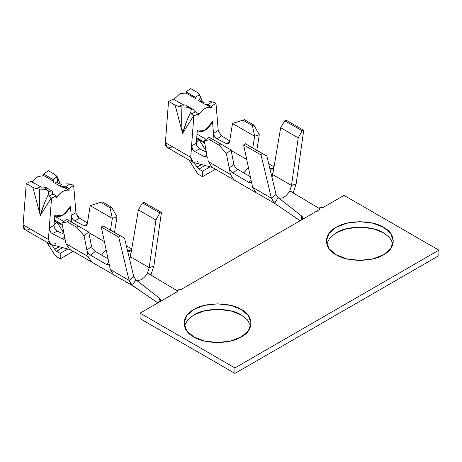 <?xml version="1.0" encoding="UTF-8"?>
<svg xmlns="http://www.w3.org/2000/svg" width="462" height="462" viewBox="0 0 462 462"><rect width="100%" height="100%" fill="white"/><g stroke="black" fill="none" stroke-linecap="round" stroke-linejoin="round"><path stroke-width="0.69" d="M319.537 208.119L323.29 207.374L344.034 195.397L438.9 250.167L438.9 255.648L438.9 250.167L234.939 367.925L234.939 373.4L438.9 255.648L234.939 373.4L234.939 367.925L140.073 313.155L140.073 318.63L234.939 373.4L140.073 318.63L140.073 313.155L178.02 291.245L147.488 273.054C143.601 279.21 139.715 281.456 135.828 279.781L159.471 298.238C160.978 299.636 160.903 300.924 159.24 302.09L160.557 300.248L159.471 298.238L158.864 302.31L159.471 298.238L136.065 279.932M288.842 192.452L289.784 190.898L293.278 192.579L296.142 183.968L291.505 185.481L289.784 190.898L320.316 209.09L289.784 190.898C285.897 197.055 282.011 199.301 278.124 197.626L301.767 216.083C303.274 217.481 303.199 218.769 301.536 219.935L320.316 209.09L301.536 219.935L302.853 218.093L301.767 216.083L301.16 220.155L301.767 216.083L278.361 197.776M133.818 276.784L129.123 280.394L131.329 284.667L157.86 302.887L132.334 285.51L129.123 280.394L110.326 269.542L113.739 274.792L132.71 285.741M273.631 202.518L274.665 203.372L271.419 198.238L252.622 187.387L256.035 192.637L233.905 179.857L230.44 174.376M276.114 194.629L278.124 197.626L274.63 203.349L300.156 220.732L274.665 203.372M146.541 274.607L147.482 273.054L149.209 267.637L130.405 256.78L129.672 259.534L131.745 248.914C131.11 251.149 129.828 251.836 127.899 250.97L131.479 249.792L127.899 250.97M110.331 269.583L129.123 280.394L118.728 237.116L101.34 227.073L102.882 225.797L124.532 238.132L133.755 276.553L135.828 279.781L132.328 285.504L135.828 279.781M274.041 166.759L272.707 174.624L291.505 185.481L298.233 137.849L302.171 130.815L284.783 120.778L286.325 120.27L284.783 120.778L302.171 130.815L303.719 130.313L286.325 120.27L303.719 130.313L296.142 183.968L303.719 130.313L302.171 130.815L298.233 137.849L291.505 185.481L296.142 183.968L293.278 192.579L289.784 190.898L291.505 185.481L272.707 174.624L271.968 177.379L274.041 166.759C273.406 168.994 272.124 169.681 270.195 168.815L273.775 167.637M131.745 248.914L130.405 256.78L149.209 267.637L153.84 266.124L161.417 212.468L159.875 212.97L142.481 202.933L144.029 202.425L161.417 212.468L153.84 266.124L150.982 274.734L153.84 266.124L149.209 267.637L147.482 273.054L150.982 274.734L147.482 273.054L178.02 291.245L140.073 313.155L234.939 367.925L438.9 250.167L344.034 195.397L323.29 207.374L318.382 207.94M106.133 249.746L101.49 255.036M110.199 268.942L108.986 263.213C109.199 265.032 108.362 265.459 106.462 264.489L90.656 255.203L95.316 251.426C93.411 250.144 92.152 248.487 91.551 246.448C92.157 248.487 93.405 250.144 95.316 251.426L108.068 258.887M149.209 267.637L155.931 220.004L138.381 209.875L131.757 248.845L138.381 209.875L155.931 220.004L149.209 267.637M252.627 187.428L271.419 198.238L261.03 154.961L243.636 144.918L245.178 143.642L266.828 155.983L276.057 194.398L271.419 198.238L273.625 202.512M274.63 203.349L278.124 197.626M248.435 167.59L243.786 172.88M252.495 186.787L251.282 181.058C251.501 182.877 250.658 183.304 248.764 182.334L232.958 173.048L237.612 169.271C235.707 167.989 234.453 166.332 233.847 164.293C234.453 166.332 235.707 167.989 237.612 169.271L250.369 176.732M298.233 137.849L280.682 127.72L274.053 166.695L280.682 127.72L298.233 137.849M110.02 268.104L109.748 266.817M95.311 251.426L90.662 255.203C88.75 253.985 87.497 252.327 86.908 250.225L88.15 256.577L91.603 262.012L88.15 256.577L66.014 243.797L69.467 249.232L113.739 274.786M126.38 245.836L131.728 248.972M101.34 227.073L108.974 263.155L101.34 227.073L118.728 237.116L129.123 280.394L133.755 276.553L124.532 238.132L120.276 235.834L118.728 237.116L120.276 235.834L124.532 238.132L102.882 225.797L120.276 235.834L102.882 225.797L101.34 227.073M252.316 185.949L252.044 184.661M237.607 169.271L232.958 173.048C231.046 171.829 229.799 170.172 229.21 168.07L230.451 174.422L208.316 161.642L230.446 174.422L233.899 179.857L211.763 167.077L208.206 161.088M268.682 163.681L274.024 166.817M243.636 144.918L251.27 181L243.636 144.918L261.03 154.961L271.419 198.238L276.057 194.398L266.828 155.983L262.572 153.679L261.03 154.961L262.572 153.679L266.828 155.983L245.178 143.642L262.572 153.679L245.178 143.642L243.636 144.918M284.783 120.778L280.682 127.72L284.783 120.778M86.896 250.173L84.096 235.822L86.896 250.173C87.468 252.212 88.727 253.886 90.662 255.197L106.462 264.489L108.841 262.531L106.462 264.489L108.651 264.784L109.044 263.646M91.557 246.442L86.902 250.173L91.545 246.39L88.744 232.051L91.545 246.39M52.27 233.593L57.259 231.185L64.143 234.217L57.259 231.185L54.395 227.887L57.259 231.185L52.27 233.593L62.093 238.825L64.703 237.075L62.093 238.825L64.414 238.998L64.755 237.347L61.96 223.042L66.609 219.271L88.744 232.051L84.096 235.822L76.831 227.35L67.342 221.87L61.96 223.042L64.801 238.219C64.57 239.362 63.669 239.57 62.093 238.825L52.27 233.593C50.577 232.605 49.584 231.029 49.278 228.875L48.395 239.449L51.005 244.537L70.103 249.595M104.418 241.62L88.86 232.64L104.418 241.62M77.703 216.562L79.279 218L74.832 221.032L83.986 225.704L87.197 224.203L83.986 225.704L85.828 225.849L87.364 223.504L90.211 205.648L112.347 218.428L110.066 207.796L100.577 202.321L90.211 205.648L102.131 201.79L111.613 207.265L116.996 216.828L112.347 218.428L110.499 230.036L112.347 218.428L90.211 205.648L87.185 224.237C86.527 225.883 85.464 226.374 83.986 225.704L74.832 221.032C72.777 219.727 71.558 217.891 71.188 215.529L71.743 222.239L71.188 215.529C71.668 218 72.886 219.837 74.832 221.032L79.279 218L87.439 223.059L79.279 218L76.074 213.409L75.935 212.618L71.188 215.529L70.455 206.733L71.188 215.529L75.935 212.618L76.074 213.409M127.905 250.97L128.321 251.178M130.018 251.259L131.739 248.92M159.875 212.97L155.931 220.004L159.875 212.97L161.417 212.468L144.029 202.425L142.481 202.933L138.381 209.875L142.481 202.933L159.875 212.97M229.192 168.024C229.77 170.062 231.023 171.731 232.963 173.042L248.764 182.334L251.137 180.376L248.764 182.334L250.947 182.629L251.345 181.491M246.714 159.465L231.156 150.485L246.714 159.465M229.493 142.059L226.282 143.549L228.124 143.694L229.481 142.082L232.513 123.493L254.649 136.273L252.362 125.641L242.879 120.166L232.513 123.493L244.427 119.635L253.915 125.11L259.298 134.673L254.649 136.273L252.795 147.88L254.649 136.273L232.513 123.493L229.481 142.082C228.829 143.728 227.76 144.219 226.282 143.549L217.134 138.877C215.073 137.572 213.854 135.736 213.484 133.374L214.045 140.084L213.484 133.374C213.97 135.845 215.182 137.682 217.134 138.877L221.575 135.845L229.735 140.904L221.575 135.845L218.37 131.254L218.237 130.463L213.484 133.374L212.503 121.581L213.484 133.374L218.237 130.463L218.37 131.254M233.853 164.293L229.198 168.018L226.397 153.667L219.127 145.195L209.644 139.715L204.262 140.887L207.097 156.064L204.262 140.887L208.911 137.116L231.046 149.896L233.841 164.235L231.046 149.896L226.397 153.667L229.198 168.018L233.841 164.235M273.775 167.631L270.195 168.815M270.201 168.815L270.622 169.023M272.32 169.104L274.035 166.765M116.996 216.828L114.524 232.357L116.996 216.828L111.613 207.265L102.131 201.79L90.211 205.648L102.131 201.79L100.577 202.321L110.066 207.796L111.613 207.265L110.066 207.796L112.347 218.428L116.996 216.828M65.725 242.319L65.385 240.581L66.014 243.797L88.144 256.531M88.057 256.115L87.838 254.978M87.665 254.088L86.908 250.225M208.027 160.164L208.316 161.642M230.359 173.96L230.134 172.828M229.96 171.933L229.21 168.07M259.298 134.673L256.82 150.202L259.298 134.673L253.915 125.11L244.427 119.635L232.513 123.493L244.427 119.635L242.879 120.166L252.362 125.641L253.915 125.11L252.362 125.641L254.649 136.273L259.298 134.673M78.378 226.091L66.609 219.271L78.378 226.091L76.831 227.35L84.096 235.822L88.744 232.051L68.896 220.617L67.342 221.87L76.831 227.35L78.378 226.091M194.566 151.438L204.395 156.67L206.71 156.843L207.097 156.064C206.872 157.207 205.971 157.415 204.395 156.67L206.999 154.92L204.395 156.67L194.566 151.438L199.555 149.03L196.691 145.732L199.555 149.03L206.439 152.062L199.555 149.03L194.566 151.438C192.879 150.45 191.88 148.874 191.574 146.72L190.696 157.294L193.307 162.381L212.399 167.44M220.68 143.936L208.911 137.116L220.68 143.936L219.127 145.195L226.397 153.667L231.046 149.896L211.192 138.461L209.644 139.715L219.127 145.195L220.68 143.936M66.014 243.797L65.904 243.243M65.315 240.286L65.119 239.489M66.609 219.271L61.96 223.042L67.342 221.87L68.896 220.617L66.609 219.271M208.911 137.116L204.262 140.887L209.644 139.715L211.192 138.461L208.911 137.116M220.004 134.407L221.575 135.845L217.134 138.877L226.282 143.549L229.493 142.048M207.611 158.131L207.415 157.334M48.377 239.772L49.267 228.02L54.014 225.444L54.782 215.332L54.014 225.444L54.395 227.887L54.014 225.444L49.267 228.02L50.601 232.138M54.372 220.772L62.428 225.421L57.069 222.326L62.486 230.936L63.635 231.595L62.486 230.936L57.069 222.326L54.372 220.772M62.226 224.393L54.435 219.895L62.226 224.393M63.843 221.517L54.712 216.245L63.843 221.517M190.679 157.617L191.563 145.865L196.315 143.289L197.297 130.359L196.315 143.289L196.691 145.732L196.315 143.289L191.563 145.865L192.897 149.983M196.668 138.617L204.724 143.266L199.365 140.171L204.787 148.781L205.931 149.44L204.787 148.781L199.365 140.171L196.668 138.617M204.522 142.238L196.731 137.74L204.522 142.238M206.144 139.362L197.008 134.09L206.144 139.362M53.194 179.614L52.639 179.169L53.332 181.162L43.786 175.647L37.994 176.513L31.942 181.872L37.994 176.513L43.786 175.647L43.647 173.978L43.786 175.647L53.332 181.162L52.633 179.169L43.647 173.978L48.371 170.755L54.972 174.561L48.371 170.755L43.647 173.978L53.014 179.539L57.201 176.68L54.972 174.561L57.363 177.119M73.666 185.36L75.935 212.618L73.666 185.36L68.948 188.583L73.666 185.36M55.74 243.468L54.695 243.78M29.401 229.175C27.553 230.197 25.993 230.307 24.729 229.493C23.51 228.592 22.967 227.044 23.1 224.844L26.236 183.53L30.96 181.306L40.552 186.735L36.383 188.698L39.64 189.125C39.305 196.673 39.074 208.143 40.315 215.477C42.181 208.443 44.929 201.374 48.55 194.265L49.03 196.004L48.55 194.265C44.647 201.432 42.914 207.998 40.315 215.477C38.594 205.654 39.83 199.688 39.64 189.125L36.383 188.698L32.837 187.341L36.383 188.698L40.552 186.735L30.96 181.306L26.236 183.53L32.837 187.341L40.315 215.477L51.247 197.967L49.03 196.004L53.199 194.034L56.254 195.911L51.536 198.14L49.267 228.02L51.536 198.14L56.254 195.911L53.199 194.034L49.03 196.004L51.259 197.979L40.315 215.477L32.837 187.341L26.236 183.53L23.1 224.844L48.4 239.449L23.1 224.844L24.925 229.62L50.225 244.225L48.418 240.979M51.057 244.548L50.225 244.225M195.49 97.459L194.935 97.014L195.449 98.481L186.047 93.058L180.093 93.59L173.816 99.474L180.093 93.59L186.047 93.058L185.943 91.823L186.047 93.058L195.449 98.481L194.935 97.014L185.943 91.823L190.667 88.6L197.268 92.406L190.667 88.6L185.943 91.823L195.31 97.384L199.497 94.525L197.268 92.406L199.665 94.964M215.968 103.205L218.237 130.463L215.968 103.205L211.244 106.427L215.968 103.205M198.036 161.313L196.991 161.625M171.697 147.02C169.849 148.042 168.295 148.152 167.025 147.338C165.806 146.437 165.263 144.889 165.396 142.689L168.532 101.38L173.256 99.151L182.848 104.579L178.678 106.543L181.936 106.97C181.601 114.518 181.375 125.987 182.611 133.322C184.482 126.288 187.226 119.219 190.846 112.11L191.326 113.848L190.846 112.11C186.943 119.277 185.216 125.843 182.611 133.322C180.89 123.498 182.126 117.533 181.936 106.97L178.678 106.543L175.133 105.186L178.678 106.543L182.848 104.579L173.256 99.151L168.532 101.38L175.133 105.186L182.611 133.322L193.543 115.812L191.326 113.848L195.501 111.879L198.556 113.756L193.832 115.985L191.563 145.865L193.832 115.985L198.556 113.756L195.501 111.879L191.326 113.848L193.555 115.823L182.611 133.322L175.133 105.186L168.532 101.38L165.396 142.689L190.696 157.294L165.396 142.689L167.227 147.465L192.521 162.07L190.714 158.824M193.353 162.393L192.521 162.07M54.054 224.954L57.069 222.326L54.054 224.954M54.591 254.683L46.737 242.209L54.591 254.683L56.676 256.791L60.227 258.841L60.227 253.367L56.676 251.311L54.591 249.209L51.773 244.733L54.591 249.209L59.055 246.616M63.958 233.27L62.486 230.936L63.958 233.27M63.658 187.277L62.936 187.335L65.847 188.386L66.245 187.023L65.679 186.833L69.849 183.98L66.603 183.853L69.849 183.98L73.394 185.198L69.849 183.98L65.679 186.833L68.948 188.583L66.245 187.029L65.852 188.386L69.086 190.252L68.948 188.583L69.086 190.252C64.64 189.443 60.303 192.065 56.087 198.123L56.254 195.911L56.087 198.123M196.35 142.798L199.365 140.171L196.35 142.798M196.887 172.528L189.033 160.054L196.887 172.528L198.972 174.636L202.529 176.686L202.529 171.211L198.972 169.156L196.887 167.053L194.075 162.578L196.887 167.053L201.357 164.46M206.26 151.114L204.787 148.781L206.26 151.114M211.348 107.663L208.247 105.873L208.541 104.868L207.975 104.678L212.145 101.825L208.899 101.698L212.145 101.825L215.69 103.043L212.145 101.825L207.975 104.678L211.244 106.427L208.547 104.874L208.247 105.873L211.348 107.663L211.244 106.427L211.348 107.663C207.045 106.335 202.749 108.813 198.452 115.107L198.556 113.756L198.452 115.107M60.285 184.113L57.681 178.707L57.201 176.68L57.681 178.707L57.479 181.722M202.581 101.958L199.977 96.552L199.497 94.525L199.977 96.552L199.78 99.567M52.951 194.155L52.553 193.653L52.691 191.343L52.553 193.653L52.945 194.155M48.094 190.587L44.069 189.253L46.829 187.953L45.634 187.26L40.385 186.977L41.176 187.358M59.459 246.72L54.591 249.209L56.676 251.311L62.647 247.557L56.676 251.311L60.227 253.367L67.856 248.96L60.227 253.367L60.227 258.841L73.175 251.368L60.227 258.841L56.676 256.791M53.118 179.914L53.257 180.353L53.118 179.914M53.656 181.445L53.211 181.716L53.546 182.34L53.679 179.903L53.28 180.336L53.511 179.418L53.679 179.897L53.552 182.34M53.505 179.406L53.199 179.626M65.003 186.457L61.169 186.746L65.015 186.457L65.067 187.162L65.731 187.179L65.748 186.844M195.247 112L194.849 111.498L195.247 112M183.524 104.955L185.603 105.024L182.681 104.822L183.472 105.203M201.755 164.564L196.893 167.053L198.972 169.156L204.943 165.402L198.972 169.156L202.529 171.211L202.529 176.686L198.972 174.636M199.497 94.525L195.31 97.384L195.807 97.263L195.975 97.742L195.582 98.187L195.414 97.759L195.559 98.198L195.414 97.759L195.576 98.187L195.975 97.73L195.807 97.263L195.501 97.47M208.143 104.36L208.027 105.024L206.589 105.07L207.271 105.359L207.357 105.007L205.22 104.458L208.143 104.36L207.311 104.302L207.363 105.007L208.027 105.024L208.05 104.689M55.631 255.983L54.58 254.689M39.64 189.125L43.982 189.247M45.126 187.237L51.513 190.65L46.829 187.953L44.069 189.253C46.98 189.501 48.539 190.402 48.753 191.955L51.507 190.656L48.753 191.955L48.55 194.265L48.753 191.799M197.927 173.828L196.876 172.534M215.471 169.213L202.529 176.686L215.471 169.213M210.152 166.805L202.529 171.211L210.152 166.805M190.39 108.431L186.278 107.092M181.936 106.97L186.371 107.097C189.276 107.346 190.841 108.247 191.049 109.8L192.602 109.067L191.049 109.8L190.846 112.11L191.049 109.644M317.128 211.971L317.123 210.938M177.241 290.275L180.994 289.53L301.536 219.935L180.994 289.53L176.086 290.096M174.827 294.127L174.827 293.093M295.12 194.075L293.278 192.579M152.824 276.23L150.982 274.734M336.128 254.735C323.336 248.573 323.336 233.512 336.128 227.35C346.8 219.964 372.886 219.964 383.564 227.35C396.356 233.512 396.356 248.573 383.564 254.735C372.886 262.121 346.8 262.121 336.128 254.735L346.523 258.812L359.846 260.406L373.169 258.812L383.564 254.735L390.627 248.735L393.387 241.043L390.627 233.35L383.564 227.35L373.169 223.273L359.846 221.679L346.523 223.273L336.128 227.35L329.065 233.35L326.305 241.043L329.065 248.735L336.128 254.735M193.832 336.89C181.035 330.728 181.035 315.667 193.832 309.505C204.504 302.119 230.59 302.119 241.262 309.505C254.06 315.667 254.06 330.728 241.262 336.89C230.59 344.277 204.504 344.277 193.832 336.89L204.227 340.968L217.55 342.561L230.867 340.968L241.262 336.89L248.331 330.89L251.085 323.198L248.331 315.506L241.262 309.505L230.867 305.422L217.55 303.834L204.227 305.422L193.832 309.505L186.769 315.506L184.009 323.198L186.769 330.89L193.832 336.89M393.047 243.78L389.657 237.641L383.564 232.825C372.886 225.439 346.8 225.439 336.128 232.825L330.035 237.641L326.646 243.78L330.035 237.641L336.128 232.825L346.523 228.748L359.846 227.154L373.169 228.748L383.564 232.825L389.657 237.641L393.047 243.78M184.344 325.935L187.739 319.796L193.832 314.98L204.227 310.903L217.55 309.309L230.867 310.903L241.262 314.98L247.361 319.796L250.75 325.935L247.361 319.796L241.262 314.98C230.59 307.594 204.504 307.594 193.832 314.98M54.782 215.332C57.265 216.973 59.927 216.903 62.78 215.136C65.46 213.704 68.018 210.903 70.455 206.733L62.844 215.171L55.579 215.893L54.782 215.332M64.865 187.918L65.055 187.162L64.871 187.918L62.936 187.329L65.055 187.162L65.015 186.457M65.841 186.515L65.731 187.179L65.061 187.162M207.357 105.007L207.271 105.353L206.583 105.065M197.297 130.359C199.607 132.08 202.142 132.086 204.897 130.376C207.657 128.898 210.193 125.964 212.503 121.581L204.961 130.411L198.256 131.075L197.297 130.359M53.199 194.034L52.714 194.098M52.703 191.343L53.078 192.313M53.546 182.346L53.211 181.716L53.667 181.451M62.936 187.335L59.696 185.897L62.156 184.217L59.696 185.897L55.018 183.195L57.479 181.514L55.018 183.195L59.996 186.065M57.201 176.68L53.511 179.418M53.679 179.897L53.28 180.336M194.831 111.504L194.929 110.395M195.501 111.879L195.01 111.943M192.602 109.067L187.924 106.364L186.371 107.097L187.924 106.364L194.924 110.406L195.282 111.44M194.924 110.406L194.849 111.498M185.603 105.024L187.924 106.364L185.603 105.024L184.806 104.995M207.369 105.007L207.311 104.302L205.209 104.464L202.899 103.118L204.452 102.062L202.899 103.118L198.221 100.421L199.775 99.359L198.221 100.421L203.205 103.297M195.975 97.742L195.911 99.082L195.975 97.748L195.518 97.967M62.156 184.217C59.217 184.234 57.658 183.333 57.479 181.514M204.452 102.062C201.519 102.079 199.959 101.178 199.775 99.359M208.247 105.873L207.271 105.359M195.9 99.082L195.553 98.701M198.516 115.142C202.812 108.853 207.109 106.37 211.411 107.698M69.086 190.252L65.852 188.386M56.15 198.163C60.366 192.105 64.703 189.478 69.15 190.292M275.011 203.586L256.035 192.637M86.105 225.733L85.805 225.86M228.401 143.578L228.101 143.705M57.49 177.304L60.32 184.119M199.786 95.149L202.622 101.963M40.46 186.925L45.218 187.185M182.756 104.77L185.25 104.943M53.072 192.504L52.968 194.063M53.263 180.209L53.17 181.814M195.299 111.417L195.264 111.908M195.559 98.054L195.518 98.729M198.256 131.075L197.28 130.515M55.579 215.893L54.776 215.425"/></g></svg>
